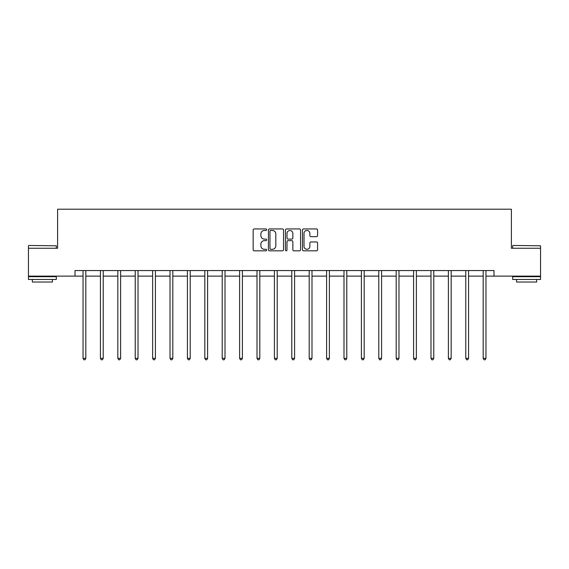 <?xml version="1.0" encoding="UTF-8"?>
<svg xmlns="http://www.w3.org/2000/svg" width="569" height="569" viewBox="0 0 569 569"><rect width="100%" height="100%" fill="white"/><g stroke="black" fill="none" stroke-linecap="round" stroke-linejoin="round"><path stroke-width="0.85" d="M266.655 229.698A0.768 0.768 0 0 0 265.894 228.937L254.258 228.937A1.095 1.095 0 0 0 253.162 230.032L253.162 249.734A1.095 1.095 0 0 0 254.258 250.829L265.894 250.829A0.768 0.768 0 0 0 266.655 250.061A0.768 0.768 0 0 0 265.894 249.293L264.386 249.293A3.499 3.499 0 0 1 260.887 245.794L260.887 244.151A3.499 3.499 0 0 1 264.386 240.644L265.894 240.644A0.768 0.768 0 0 0 266.655 239.883A0.768 0.768 0 0 0 265.894 239.115L264.386 239.115A3.499 3.499 0 0 1 260.887 235.609L260.887 233.973A3.499 3.499 0 0 1 264.386 230.466L265.894 230.466A0.768 0.768 0 0 0 266.655 229.698M316.492 236.654A1.095 1.095 0 0 0 317.587 235.559L317.587 230.032A1.095 1.095 0 0 0 316.492 228.937L303.576 228.937A1.095 1.095 0 0 0 302.48 230.032L302.48 249.734A1.095 1.095 0 0 0 303.576 250.829L316.492 250.829A1.095 1.095 0 0 0 317.587 249.734L317.587 243.055A1.095 1.095 0 0 0 316.492 241.96L310.966 241.96A1.095 1.095 0 0 0 309.87 243.055L309.87 246.37A2.93 2.93 0 0 1 306.94 249.293A2.93 2.93 0 0 1 304.01 246.37L304.01 233.397A2.93 2.93 0 0 1 306.94 230.466A2.93 2.93 0 0 1 309.87 233.397L309.87 235.559A1.095 1.095 0 0 0 310.966 236.654L316.492 236.654M75.008 276.121L28.45 276.121L28.45 248.248L57.611 248.248L57.611 209.214L511.389 209.214L511.389 248.248L540.55 248.248L540.55 276.121L493.992 276.121L493.992 270.552L75.008 270.552L75.008 276.121L83.038 276.121M283.54 230.032A1.095 1.095 0 0 0 282.444 228.937L269.528 228.937A1.095 1.095 0 0 0 268.433 230.032L268.433 249.734A1.095 1.095 0 0 0 269.528 250.829L282.444 250.829A1.095 1.095 0 0 0 283.54 249.734L283.54 230.032M286.556 228.937L299.472 228.937A1.095 1.095 0 0 1 300.567 230.032L300.567 249.734A1.095 1.095 0 0 1 299.472 250.829L293.938 250.829A1.095 1.095 0 0 1 292.85 249.734L292.85 241.74A1.095 1.095 0 0 0 291.755 240.644L288.085 240.644A1.095 1.095 0 0 0 286.989 241.74L286.989 250.061A0.768 0.768 0 0 1 286.221 250.829A0.768 0.768 0 0 1 285.46 250.061L285.46 230.032A1.095 1.095 0 0 1 286.556 228.937M85.827 276.121L100.436 276.121M103.224 276.121L117.833 276.121M120.621 276.121L135.23 276.121M138.018 276.121L152.627 276.121M155.415 276.121L170.024 276.121M172.812 276.121L187.421 276.121M190.21 276.121L204.819 276.121M207.607 276.121L222.216 276.121M225.004 276.121L239.613 276.121M242.401 276.121L257.01 276.121M259.798 276.121L274.407 276.121M277.195 276.121L291.805 276.121M294.593 276.121L309.202 276.121M311.99 276.121L326.599 276.121M329.387 276.121L343.996 276.121M346.784 276.121L361.393 276.121M364.181 276.121L378.79 276.121M381.579 276.121L396.188 276.121M398.976 276.121L413.585 276.121M416.373 276.121L430.982 276.121M433.77 276.121L448.379 276.121M451.167 276.121L465.776 276.121M468.564 276.121L483.173 276.121M485.962 276.121L493.992 276.121M270.737 230.466A0.768 0.768 0 0 0 269.969 231.234L269.969 248.525A0.768 0.768 0 0 0 270.737 249.293L272.323 249.293A3.499 3.499 0 0 0 275.823 245.794L275.823 233.973A3.499 3.499 0 0 0 272.323 230.466L270.737 230.466M292.85 233.446A2.93 2.93 0 0 0 289.92 230.523A2.93 2.93 0 0 0 286.989 233.446L286.989 238.02A1.095 1.095 0 0 0 288.085 239.115L291.755 239.115A1.095 1.095 0 0 0 292.85 238.02L292.85 233.446M85.976 270.552L85.905 270.716A1.117 1.117 0 0 0 85.827 271.129L85.827 358.335L83.038 358.335L83.038 271.129A1.117 1.117 0 0 0 82.96 270.716L82.889 270.552M85.827 358.335L84.987 359.786L83.878 359.786L83.038 358.335M28.784 245.459L56.331 245.794L28.784 245.459M42.391 279.471L28.45 279.471L28.45 276.683L56.331 276.683L56.331 279.471L42.391 279.471M52.426 279.471L52.426 282.032L32.355 282.032L32.355 279.471M513.003 245.459L540.55 245.794L513.003 245.459M526.61 279.471L512.669 279.471L512.669 276.683L540.55 276.683L540.55 279.471L526.61 279.471M536.645 279.471L536.645 282.032L516.574 282.032L516.574 279.471M103.373 270.552L103.302 270.716A1.117 1.117 0 0 0 103.224 271.129L103.224 358.335L100.436 358.335L100.436 271.129A1.117 1.117 0 0 0 100.357 270.716L100.286 270.552M103.224 358.335L102.384 359.786L101.275 359.786L100.436 358.335M120.77 270.552L120.699 270.716A1.117 1.117 0 0 0 120.621 271.129L120.621 358.335L117.833 358.335L117.833 271.129A1.117 1.117 0 0 0 117.755 270.716L117.683 270.552M120.621 358.335L119.782 359.786L118.672 359.786L117.833 358.335M138.167 270.552L138.096 270.716A1.117 1.117 0 0 0 138.018 271.129L138.018 358.335L135.23 358.335L135.23 271.129A1.117 1.117 0 0 0 135.152 270.716L135.081 270.552M138.018 358.335L137.179 359.786L136.069 359.786L135.23 358.335M155.565 270.552L155.493 270.716A1.117 1.117 0 0 0 155.415 271.129L155.415 358.335L152.627 358.335L152.627 271.129A1.117 1.117 0 0 0 152.549 270.716L152.478 270.552M155.415 358.335L154.576 359.786L153.466 359.786L152.627 358.335M172.962 270.552L172.891 270.716A1.117 1.117 0 0 0 172.812 271.129L172.812 358.335L170.024 358.335L170.024 271.129A1.117 1.117 0 0 0 169.946 270.716L169.875 270.552M172.812 358.335L171.973 359.786L170.864 359.786L170.024 358.335M190.359 270.552L190.288 270.716A1.117 1.117 0 0 0 190.21 271.129L190.21 358.335L187.421 358.335L187.421 271.129A1.117 1.117 0 0 0 187.343 270.716L187.272 270.552M190.21 358.335L189.37 359.786L188.261 359.786L187.421 358.335M207.756 270.552L207.685 270.716A1.117 1.117 0 0 0 207.607 271.129L207.607 358.335L204.819 358.335L204.819 271.129A1.117 1.117 0 0 0 204.74 270.716L204.669 270.552M207.607 358.335L206.767 359.786L205.658 359.786L204.819 358.335M225.153 270.552L225.082 270.716A1.117 1.117 0 0 0 225.004 271.129L225.004 358.335L222.216 358.335L222.216 271.129A1.117 1.117 0 0 0 222.138 270.716L222.066 270.552M225.004 358.335L224.165 359.786L223.055 359.786L222.216 358.335M242.55 270.552L242.479 270.716A1.117 1.117 0 0 0 242.401 271.129L242.401 358.335L239.613 358.335L239.613 271.129A1.117 1.117 0 0 0 239.535 270.716L239.464 270.552M242.401 358.335L241.562 359.786L240.452 359.786L239.613 358.335M259.948 270.552L259.877 270.716A1.117 1.117 0 0 0 259.798 271.129L259.798 358.335L257.01 358.335L257.01 271.129A1.117 1.117 0 0 0 256.932 270.716L256.861 270.552M259.798 358.335L258.959 359.786L257.849 359.786L257.01 358.335M277.345 270.552L277.274 270.716A1.117 1.117 0 0 0 277.195 271.129L277.195 358.335L274.407 358.335L274.407 271.129A1.117 1.117 0 0 0 274.329 270.716L274.258 270.552M277.195 358.335L276.356 359.786L275.247 359.786L274.407 358.335M294.742 270.552L294.671 270.716A1.117 1.117 0 0 0 294.593 271.129L294.593 358.335L291.805 358.335L291.805 271.129A1.117 1.117 0 0 0 291.726 270.716L291.655 270.552M294.593 358.335L293.753 359.786L292.644 359.786L291.805 358.335M312.139 270.552L312.068 270.716A1.117 1.117 0 0 0 311.99 271.129L311.99 358.335L309.202 358.335L309.202 271.129A1.117 1.117 0 0 0 309.123 270.716L309.052 270.552M311.99 358.335L311.151 359.786L310.041 359.786L309.202 358.335M329.536 270.552L329.465 270.716A1.117 1.117 0 0 0 329.387 271.129L329.387 358.335L326.599 358.335L326.599 271.129A1.117 1.117 0 0 0 326.521 270.716L326.45 270.552M329.387 358.335L328.548 359.786L327.438 359.786L326.599 358.335M346.934 270.552L346.862 270.716A1.117 1.117 0 0 0 346.784 271.129L346.784 358.335L343.996 358.335L343.996 271.129A1.117 1.117 0 0 0 343.918 270.716L343.847 270.552M346.784 358.335L345.945 359.786L344.835 359.786L343.996 358.335M364.331 270.552L364.26 270.716A1.117 1.117 0 0 0 364.181 271.129L364.181 358.335L361.393 358.335L361.393 271.129A1.117 1.117 0 0 0 361.315 270.716L361.244 270.552M364.181 358.335L363.342 359.786L362.233 359.786L361.393 358.335M381.728 270.552L381.657 270.716A1.117 1.117 0 0 0 381.579 271.129L381.579 358.335L378.79 358.335L378.79 271.129A1.117 1.117 0 0 0 378.712 270.716L378.641 270.552M381.579 358.335L380.739 359.786L379.63 359.786L378.79 358.335M399.125 270.552L399.054 270.716A1.117 1.117 0 0 0 398.976 271.129L398.976 358.335L396.188 358.335L396.188 271.129A1.117 1.117 0 0 0 396.109 270.716L396.038 270.552M398.976 358.335L398.136 359.786L397.027 359.786L396.188 358.335M416.522 270.552L416.451 270.716A1.117 1.117 0 0 0 416.373 271.129L416.373 358.335L413.585 358.335L413.585 271.129A1.117 1.117 0 0 0 413.507 270.716L413.435 270.552M416.373 358.335L415.534 359.786L414.424 359.786L413.585 358.335M433.919 270.552L433.848 270.716A1.117 1.117 0 0 0 433.77 271.129L433.77 358.335L430.982 358.335L430.982 271.129A1.117 1.117 0 0 0 430.904 270.716L430.833 270.552M433.77 358.335L432.931 359.786L431.821 359.786L430.982 358.335M451.317 270.552L451.245 270.716A1.117 1.117 0 0 0 451.167 271.129L451.167 358.335L448.379 358.335L448.379 271.129A1.117 1.117 0 0 0 448.301 270.716L448.23 270.552M451.167 358.335L450.328 359.786L449.218 359.786L448.379 358.335M468.714 270.552L468.643 270.716A1.117 1.117 0 0 0 468.564 271.129L468.564 358.335L465.776 358.335L465.776 271.129A1.117 1.117 0 0 0 465.698 270.716L465.627 270.552M468.564 358.335L467.725 359.786L466.616 359.786L465.776 358.335M486.111 270.552L486.04 270.716A1.117 1.117 0 0 0 485.962 271.129L485.962 358.335L483.173 358.335L483.173 271.129A1.117 1.117 0 0 0 483.095 270.716L483.024 270.552M485.962 358.335L485.122 359.786L484.013 359.786L483.173 358.335M28.45 248.248L28.45 245.794M34.809 276.683L34.809 276.121M49.972 276.683L49.972 276.121M56.331 248.248L56.331 245.794M512.669 248.248L512.669 245.794M519.028 276.683L519.028 276.121M534.191 276.683L534.191 276.121M540.55 248.248L540.55 245.794"/></g></svg>
